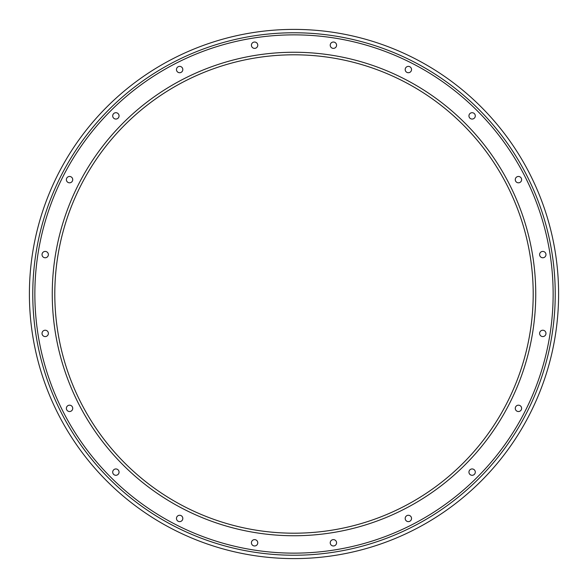 <?xml version="1.0" encoding="UTF-8"?>
<svg xmlns="http://www.w3.org/2000/svg" width="588" height="588" viewBox="0 0 588 588"><rect width="100%" height="100%" fill="white"/><g stroke="black" fill="none" stroke-linecap="round" stroke-linejoin="round"><path stroke-width="0.88" d="M336.579 542.798A3.175 3.175 0 0 0 333.403 539.622A3.175 3.175 0 0 0 330.228 542.798A3.175 3.175 0 0 0 333.403 545.973A3.175 3.175 0 0 0 336.579 542.798M411.534 518.447A3.175 3.175 0 0 0 408.359 515.272A3.175 3.175 0 0 0 405.183 518.447A3.175 3.175 0 0 0 408.359 521.622A3.175 3.175 0 0 0 411.534 518.447M475.295 472.12A3.175 3.175 0 0 0 472.12 468.945A3.175 3.175 0 0 0 468.945 472.12A3.175 3.175 0 0 0 472.12 475.295A3.175 3.175 0 0 0 475.295 472.12M521.622 408.359A3.175 3.175 0 0 0 518.447 405.183A3.175 3.175 0 0 0 515.272 408.359A3.175 3.175 0 0 0 518.447 411.534A3.175 3.175 0 0 0 521.622 408.359M545.973 333.403A3.175 3.175 0 0 0 542.798 330.228A3.175 3.175 0 0 0 539.622 333.403A3.175 3.175 0 0 0 542.798 336.579A3.175 3.175 0 0 0 545.973 333.403M545.973 254.597A3.175 3.175 0 0 0 542.798 251.421A3.175 3.175 0 0 0 539.622 254.597A3.175 3.175 0 0 0 542.798 257.772A3.175 3.175 0 0 0 545.973 254.597M521.622 179.641A3.175 3.175 0 0 0 518.447 176.466A3.175 3.175 0 0 0 515.272 179.641A3.175 3.175 0 0 0 518.447 182.817A3.175 3.175 0 0 0 521.622 179.641M475.295 115.88A3.175 3.175 0 0 0 472.12 112.705A3.175 3.175 0 0 0 468.945 115.88A3.175 3.175 0 0 0 472.12 119.055A3.175 3.175 0 0 0 475.295 115.88M411.534 69.553A3.175 3.175 0 0 0 408.359 66.378A3.175 3.175 0 0 0 405.183 69.553A3.175 3.175 0 0 0 408.359 72.728A3.175 3.175 0 0 0 411.534 69.553M336.579 45.203A3.175 3.175 0 0 0 333.403 42.027A3.175 3.175 0 0 0 330.228 45.203A3.175 3.175 0 0 0 333.403 48.378A3.175 3.175 0 0 0 336.579 45.203M257.772 45.203A3.175 3.175 0 0 0 254.597 42.027A3.175 3.175 0 0 0 251.421 45.203A3.175 3.175 0 0 0 254.597 48.378A3.175 3.175 0 0 0 257.772 45.203M182.817 69.553A3.175 3.175 0 0 0 179.641 66.378A3.175 3.175 0 0 0 176.466 69.553A3.175 3.175 0 0 0 179.641 72.728A3.175 3.175 0 0 0 182.817 69.553M119.055 115.88A3.175 3.175 0 0 0 115.88 112.705A3.175 3.175 0 0 0 112.705 115.88A3.175 3.175 0 0 0 115.88 119.055A3.175 3.175 0 0 0 119.055 115.88M72.728 179.641A3.175 3.175 0 0 0 69.553 176.466A3.175 3.175 0 0 0 66.378 179.641A3.175 3.175 0 0 0 69.553 182.817A3.175 3.175 0 0 0 72.728 179.641M48.378 254.597A3.175 3.175 0 0 0 45.203 251.421A3.175 3.175 0 0 0 42.027 254.597A3.175 3.175 0 0 0 45.203 257.772A3.175 3.175 0 0 0 48.378 254.597M48.378 333.403A3.175 3.175 0 0 0 45.203 330.228A3.175 3.175 0 0 0 42.027 333.403A3.175 3.175 0 0 0 45.203 336.579A3.175 3.175 0 0 0 48.378 333.403M72.728 408.359A3.175 3.175 0 0 0 69.553 405.183A3.175 3.175 0 0 0 66.378 408.359A3.175 3.175 0 0 0 69.553 411.534A3.175 3.175 0 0 0 72.728 408.359M119.055 472.12A3.175 3.175 0 0 0 115.88 468.945A3.175 3.175 0 0 0 112.705 472.12A3.175 3.175 0 0 0 115.88 475.295A3.175 3.175 0 0 0 119.055 472.12M182.817 518.447A3.175 3.175 0 0 0 179.641 515.272A3.175 3.175 0 0 0 176.466 518.447A3.175 3.175 0 0 0 179.641 521.622A3.175 3.175 0 0 0 182.817 518.447M257.772 542.798A3.175 3.175 0 0 0 254.597 539.622A3.175 3.175 0 0 0 251.421 542.798A3.175 3.175 0 0 0 254.597 545.973A3.175 3.175 0 0 0 257.772 542.798M558.6 294A264.6 264.6 0 0 1 294 558.6A264.6 264.6 0 0 1 29.4 294A264.6 264.6 0 0 1 294 29.4A264.6 264.6 0 0 1 558.6 294M533.198 294A239.198 239.198 0 0 1 294 533.198A239.198 239.198 0 0 1 54.802 294A239.198 239.198 0 0 1 294 54.802A239.198 239.198 0 0 1 533.198 294A239.198 239.198 0 0 1 294 533.198A239.198 239.198 0 0 1 54.802 294A239.198 239.198 0 0 1 294 54.802A239.198 239.198 0 0 1 533.198 294A239.198 239.198 0 0 0 294 54.802A239.198 239.198 0 0 0 54.802 294A239.198 239.198 0 0 1 294 54.802A239.198 239.198 0 0 1 533.198 294M555.234 294A261.234 261.234 0 0 1 294 555.234A261.234 261.234 0 0 1 32.766 294A261.234 261.234 0 0 1 294 32.766A261.234 261.234 0 0 1 555.234 294M553.139 294A259.139 259.139 0 0 1 294 553.139A259.139 259.139 0 0 1 34.861 294A259.139 259.139 0 0 1 294 34.861A259.139 259.139 0 0 1 553.139 294M535.741 294A241.741 241.741 0 0 1 294 535.741A241.741 241.741 0 0 1 52.258 294A241.741 241.741 0 0 1 294 52.258A241.741 241.741 0 0 1 535.741 294"/></g></svg>
